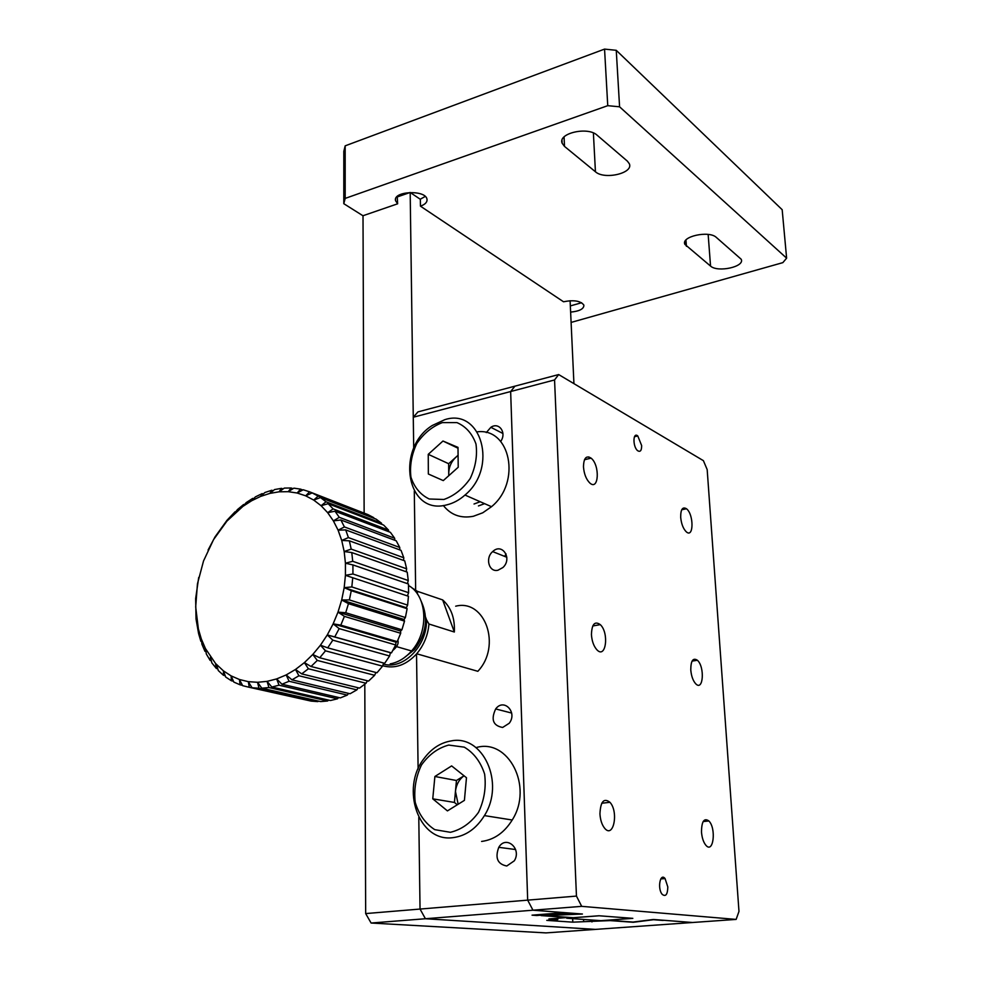 <?xml version="1.0" encoding="UTF-8"?>
<svg xmlns="http://www.w3.org/2000/svg" width="982" height="982" viewBox="0 0 982 982"><rect width="100%" height="100%" fill="white"/><g stroke="black" fill="none" stroke-linecap="round" stroke-linejoin="round"><path stroke-width="1.47" d="M446.565 504.92C406.388 515.82 395.28 448.222 432.276 425.488L444.846 419.658C481.327 407.665 498.402 467.542 464.989 495.051C459.269 500.096 453.132 503.385 446.565 504.92M443.336 505.497C450.91 515.034 460.914 518.631 473.373 516.274L482.763 512.788L491.516 506.7C521.565 482.223 510.395 427.551 477.289 431.822M442.379 422.591L456.961 422.604C465.922 426.507 472.256 433.639 475.975 443.999C477.522 455.538 475.595 467.039 470.194 478.541C462.976 488.827 454.212 495.812 443.876 499.482L429.232 499.003C420.443 494.756 414.355 487.465 410.93 477.142C409.604 465.824 411.568 454.592 416.822 443.447C423.758 433.406 432.276 426.446 442.379 422.591M428.348 474.011L443.287 480.603L458.213 467.248L457.993 447.375L442.968 441.028L428.25 454.322L428.348 474.011M480.21 501.728L474.036 503.999M428.25 454.322L448.651 463.713L448.762 475.705M458.078 455.255L448.651 463.713M442.968 441.028L458.005 448.222M478.443 505.926L484.605 503.668M448.884 475.595L448.737 473.385C448.872 467.015 451.254 461.626 455.893 457.207L458.091 455.513M397.796 640.411L398.103 641.234C398.496 644.094 396.74 647.163 392.825 650.477M566.737 918.231L600.898 920.674L632.629 918.342L599.18 915.776L566.737 918.231L566.712 917.569M588.856 456.912L589.47 458.557M738.98 911.394L736.144 919.41L581.688 906.349L576.459 896.087L554.56 379.948L558.66 374.559L703.407 460.668L707.175 469.605L738.98 911.394M599.941 813.918C600.346 819.958 601.88 824.696 604.556 828.133C613.394 839.303 618.942 811.942 609.957 802.306C603.856 797.654 600.518 801.533 599.941 813.918M591.434 634.642C591.913 641.136 593.717 646.168 596.835 649.728C605.857 659.609 609.392 633.059 600.297 624.638C594.773 620.784 591.815 624.11 591.434 634.642M583.48 466.929C584.069 473.962 586.168 479.302 589.752 482.935C598.824 491.442 600.162 465.259 591.115 458.164C586.242 455.132 583.689 458.054 583.48 466.929M680.686 517.33C681.348 523.922 683.227 528.77 686.295 531.839C693.795 538.676 693.93 514.347 686.492 508.762C682.576 506.491 680.649 509.339 680.686 517.33M690.776 669.969C691.353 676.181 693.022 680.808 695.772 683.84C703.321 691.696 704.941 666.815 697.392 660.26C693.01 657.449 690.812 660.677 690.776 669.969M701.492 832.073C701.995 837.941 703.48 842.347 705.923 845.318C713.423 854.156 716.455 828.427 708.894 820.964C704.082 817.613 701.614 821.32 701.492 832.073M641.651 445.583L637.772 435.947C632.764 431.564 632.69 447.019 637.711 450.75C640.338 452.26 641.651 450.542 641.651 445.583M667.809 886.955L665.084 878.571C660.174 872.286 657.167 888.784 662.249 894.393C665.747 897.008 667.6 894.516 667.809 886.955M581.688 906.349L532.968 910.204L582.424 914.021L544.556 915.617L573.243 917.704L598.959 915.764L632.825 918.354L607.686 920.208L633.083 922.061L653.423 919.483L692.506 922.503L736.144 919.41M558.66 374.559L514.949 386.159L510.652 391.536L554.56 379.948M576.459 896.087L527.678 900.138L510.652 391.536L527.678 900.138L532.968 910.204L425.427 918.735L595.411 929.389L425.427 918.735L420.038 909.062L418.786 817.392L420.038 909.062L365.672 913.579L364.801 684.233M604.556 49.1L607.748 105.675L345.185 198.401L343.798 203.691L343.81 151.4L345.173 145.839L604.556 49.1L616.254 50.315L782.175 209.706L786.619 258.156L619.581 106.805L616.254 50.315M571.094 322.427L782.85 262.636L786.619 258.156M343.798 203.691L362.959 215.745L397.649 203.802L395.537 200.672C392.775 191.073 425.66 189.526 426.986 199.199C427.416 202.096 425.231 204.428 420.456 206.171L563.508 301.769C573.844 299.743 580.632 300.86 583.885 305.107C583.983 308.9 579.552 311.233 570.616 312.104M345.185 198.401L345.173 145.839M595.436 171.764L564.503 146.404L562.134 143.225C557.629 133.294 587.874 126.248 597.093 135.185L627.4 161.158L629.315 163.724C633.844 173.188 604.433 180.074 595.436 171.764L593.386 132.975M710.551 266.085L684.884 244.358C680.698 236.539 708.992 230.205 716.332 237.411L741.164 259.223C745.252 266.711 717.719 272.8 710.551 266.085L708.157 234.453M619.581 106.805L607.748 105.675M420.456 206.171L420.345 199.174L425.231 196.437M397.219 196.474L397.649 203.802M570.333 305.918L581.639 302.738M403.762 658.075L414.465 649.568C426.348 633.893 428.643 617.887 421.327 601.573M383.299 664.016C403.111 670.35 427.366 645.775 426.507 619.789L425.562 617.162M417.522 594.147L417.313 591.299L411.262 587.396M426.507 619.789L428.962 624.012L454.335 632.015L442.661 599.916L417.313 591.299M382.685 665.747C394.874 669.098 406.217 665.109 416.712 653.779C423.843 645.284 427.931 635.366 428.962 624.012M416.712 653.779L477.841 671.307C501.888 645.96 485.01 598.615 455.685 606.189M442.661 599.916C451.119 607.539 455.01 618.243 454.335 632.015M570.1 300.725L573.93 383.643M413.275 417.24L510.652 391.536L514.949 386.159L417.964 411.888L413.275 417.24L413.704 448.381L410.181 192.46L420.345 199.309M418.111 768.955L416.528 653.987L418.111 768.955M415.656 589.986L414.294 491.16L415.656 589.986M663.108 920.232L692.506 922.503L545.943 932.9L371.098 923.031L425.427 918.735L420.038 909.062L527.678 900.138L532.968 910.204L564.552 912.634L532.035 915.163L536.749 915.506L536.724 914.794M410.181 192.46L397.575 196.83M364.138 513.046L363.009 215.733M371.098 923.031L365.672 913.579M453.242 837.609C418.798 842.863 399.932 788.472 424.236 758.288C431.663 748.419 440.685 742.625 451.303 740.894C482.886 734.376 505.362 782.777 484.421 815.6C476.368 828.55 465.984 835.891 453.242 837.609M481.597 841.439C494.142 839.782 504.343 832.638 512.211 820.007C533.68 786.57 508.185 737.801 476.049 747.621M448.688 745.068L464.277 747.155C473.84 752.838 480.628 761.823 484.617 774.086C486.299 787.368 484.261 800.121 478.492 812.372C470.795 823.002 461.43 829.643 450.394 832.306L434.756 829.655C425.378 823.579 418.86 814.446 415.202 802.282C413.778 789.283 415.852 776.86 421.45 765.015C428.839 754.642 437.923 748.002 448.688 745.068M434.891 776.492L432.755 798.832L447.436 810.899L464.412 800.367L466.475 777.732L451.634 765.911L434.891 776.492L456.458 780.494L454.433 802.441L457.305 804.774M432.755 798.832L454.433 802.441M458.164 804.233L455.452 791.443C456.249 784.667 459.097 779.438 464.02 775.78L456.458 780.494M497.948 570.247L502.931 567.522C512.751 558.611 502.109 542.322 492.669 551.602C484.924 558.046 488.962 572.531 497.948 570.247M502.637 727.453L509.204 723.28C517.87 712.367 503.852 697.711 495.677 708.943C490.742 719.536 493.062 725.71 502.637 727.453M506.773 866.001L514.298 860.821C522.068 848.62 505.988 834.81 498.782 847.319C494.854 857.924 497.518 864.148 506.773 866.001M500.697 441.421C506.982 432.792 499.065 421.597 490.853 427.317L486.274 432.596M663.12 920.453L653.496 919.717L633.255 922.282L610.117 920.6L572.801 922.159L546.79 920.38L557.801 919.545L548.901 918.919L567.547 917.507L541.094 915.592L579.073 913.997L567.621 913.113L536.749 915.506M591.962 921.938L591.876 920.036M662.163 878.816L662.089 877.54M583.639 921.349L583.553 919.434M557.751 918.256L557.801 919.545M572.801 922.159L572.653 918.649M504.687 556.401L506.049 553.909M344.412 526.929L399.772 547.502L396.225 540.8L340.877 519.981L333.389 520.89L338.103 530.194L344.412 526.929L340.877 519.981M399.772 547.502L399.76 549.883M339.281 517.33L394.641 538.234L390.382 532.318L334.997 511.205L327.681 512.69L333.389 520.89L339.281 517.33L334.997 511.205M394.641 538.234L394.789 540.26M333.119 508.909L388.528 530.096L383.618 525.063L328.16 503.705L321.089 505.718L327.681 512.69L333.119 508.909L328.16 503.705M388.528 530.096L388.749 531.704M326.024 501.79L381.519 523.197L376.057 519.11L320.5 497.579L313.712 500.071L321.089 505.718L326.024 501.79L320.5 497.579M381.519 523.197L381.765 524.339M318.156 496.082L373.737 517.649L367.82 514.556L312.141 492.915L305.684 495.824L313.712 500.071L318.156 496.082L312.141 492.915M373.737 517.649L373.933 518.287M309.612 491.847L303.217 489.76L297.141 493.013L305.684 495.824L309.612 491.847L365.365 513.611M308.544 700.534L249.293 687.302L248.299 681.655L239.436 679.507L231.114 675.886L223.442 670.878L215.561 663.513L205.447 648.574L201.298 638.914L198.376 628.946L195.688 606.925L197.456 583.824L203.532 560.967L213.536 539.658L226.916 521.111L242.91 506.393L251.625 500.759L260.635 496.401L269.841 493.406L279.084 491.81L288.229 491.687L297.141 493.013L300.566 489.134L293.888 488.152L288.229 491.687L291.138 487.98L284.301 488.091L279.084 491.81L281.503 488.349L274.592 489.552L269.841 493.406L271.793 490.251L264.919 492.498L260.635 496.401L262.145 493.615L255.406 496.88L251.625 500.759L252.718 498.39L246.212 502.6L242.91 506.393L243.634 504.49L237.46 509.584L234.637 513.205L235.029 511.818L227.026 520.264L215.021 536.909L208.074 550.043M252.043 687.744L311.061 701.099L317.861 701.614L258.978 688.235L257.554 682.294L248.299 681.655L252.043 687.744L258.978 688.235M318.475 701.099L317.861 701.614M348.414 537.584L403.786 557.751L401.049 550.362L345.689 529.899L338.103 530.194L341.724 540.456L348.414 537.584L345.689 529.899M403.786 557.751L403.565 560.44M351.2 549.098L406.634 568.823L404.731 560.869L349.347 540.824L341.724 540.456L344.179 551.528L351.2 549.098L349.347 540.824M406.634 568.823L406.155 571.769M352.722 561.299L408.254 580.534L407.235 572.138L351.777 552.559L344.179 551.528L345.431 563.214L352.722 561.299L351.777 552.559M408.254 580.534L407.456 583.664M352.931 573.991L408.586 592.698L408.475 584.008L352.919 564.92L345.431 563.214L345.431 575.317L352.931 573.991L352.919 564.92M408.586 592.698L407.42 595.927M351.826 586.941L407.628 605.108L408.438 596.27L345.431 575.317L344.179 587.653L351.826 586.941L352.747 577.711M407.628 605.108L406.327 607.723L407.125 608.705L351.261 590.698L344.179 587.653L341.687 599.99L349.396 599.928L351.261 590.698M349.396 599.928L405.394 617.543L407.125 608.705M405.394 617.543L404.032 619.482L404.523 621.103L348.463 603.66L341.687 599.99L337.992 612.13L345.701 612.743L348.463 603.66M345.701 612.743L401.92 629.793L404.523 621.103M401.92 629.793L400.582 631.021L400.693 633.267L344.412 616.377L337.992 612.13L333.156 623.84L340.791 625.141L344.412 616.377M340.791 625.141L397.244 641.639L400.693 633.267M397.244 641.639L396.004 642.167L395.685 644.953L339.158 628.615L333.156 623.84L327.276 634.937L334.752 636.913L339.158 628.615M334.752 636.913L391.462 652.883L395.685 644.953M391.462 652.883L390.394 652.699L389.608 655.988L332.812 640.166L327.276 634.937L320.439 645.211L327.693 647.85L332.812 640.166M327.693 647.85L384.674 663.316L389.608 655.988M383.631 663.034L382.55 666.152L325.484 650.833L320.439 645.211L312.767 654.491L319.739 657.768L325.484 650.833M319.739 657.768L377.002 672.768L382.55 666.152M375.91 672.486L374.645 675.297L317.284 660.42L312.767 654.491L304.395 662.617L311.024 666.496L317.284 660.42M311.024 666.496L368.569 681.078L374.645 675.297M367.391 680.772L366.028 683.239L308.385 668.779L304.395 662.617L295.484 669.466L301.707 673.885L308.385 668.779M301.707 673.885L359.547 688.1L366.028 683.239M358.234 687.781L356.847 689.88L298.933 675.763L295.484 669.466L286.192 674.929L291.961 679.826L298.933 675.763M291.961 679.826L350.071 693.746L356.847 689.88M348.598 693.39L347.284 695.096L289.101 681.263L286.192 674.929L276.654 678.918L281.957 684.233L289.101 681.263M281.957 684.233L340.324 697.895L347.284 695.096M338.655 697.515L337.477 698.816L279.048 685.203L276.654 678.918L267.055 681.373L271.854 687.032L279.048 685.203M271.854 687.032L330.455 700.522L337.477 698.816M261.826 688.198L320.648 701.59L327.62 701.001L268.945 687.535L267.055 681.373L257.554 682.294L261.826 688.198L268.945 687.535M328.553 700.092L327.62 701.001M300.566 489.134L302.775 490.006M291.138 487.98L293.017 488.705M281.503 488.349L283.074 488.962M271.793 490.251L273.106 490.755M262.145 493.615L263.237 494.032M252.718 498.39L253.601 498.721M243.634 504.49L244.346 504.748M198.72 577.404L195.639 598.639L196.044 619.065L198.61 633.648L200.856 641.271L201.384 639.147L201.924 644.253L204.956 651.312L205.447 648.574L206.343 654.037L210.136 660.42L210.516 657.105L211.817 662.85L216.322 668.447L216.556 664.581L218.286 670.546L223.442 675.272L223.442 670.878L225.651 677.003L231.384 680.759L231.114 675.886L233.814 682.073L240.05 684.798L239.436 679.507L242.664 685.682L249.293 687.302M201.629 641.467L200.856 641.271M205.925 651.545L204.956 651.312M211.339 660.702L210.136 660.42M217.771 668.791L216.322 668.447M225.173 675.677L223.442 675.272M233.446 681.226L231.384 680.759M242.48 685.35L240.05 684.798M390.21 663.881C398.176 662.384 405.296 658.075 411.568 650.956C429.281 631.524 427.354 595.693 408.549 585.518M411.568 650.956L396.544 646.622L392.8 650.526M390.394 652.699L327.276 634.937M396.004 642.167L333.156 623.84M400.582 631.021L337.992 612.13M404.032 619.482L341.687 599.99M406.327 607.723L344.179 587.653M564.503 146.404L564.061 136.94M686.406 246.298L685.964 240.038M491.516 506.7L464.989 495.051M601.757 803.239L609.957 802.306M592.76 625.964L600.297 624.638M584.486 459.711L591.115 458.164M681.729 509.756L686.492 508.762M692.077 661.107L697.392 660.26M703.149 821.566L708.894 820.964M637.772 435.947L634.458 436.732M665.084 878.571L660.751 878.939M561.999 140.389L562.134 143.225M684.736 242.223L684.884 244.358M395.525 199.297L395.537 200.672M413.041 649.151L414.465 649.568M512.211 820.007L484.421 815.6M506.835 557.26L492.669 551.602M511.659 713.055L495.677 708.943M515.599 849.54L498.782 847.319M502.919 433.479L490.853 427.317M215.561 663.513L216.261 668.386"/></g></svg>
